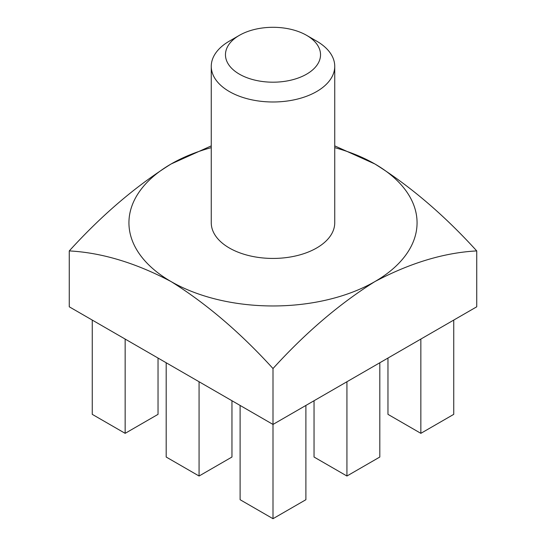 <?xml version="1.0" encoding="UTF-8"?>
<svg xmlns="http://www.w3.org/2000/svg" width="546" height="546" viewBox="0 0 546 546"><rect width="100%" height="100%" fill="white"/><g stroke="black" fill="none" stroke-linecap="round" stroke-linejoin="round"><path stroke-width="0.82" d="M240.11 405.439L240.11 499.713L273 518.7L273 424.433L476.733 306.804L476.733 250.914C444.26 252.655 410.305 262.879 374.87 281.6C339.612 303.651 305.658 332.63 273 368.543L273 424.433L69.267 306.804L69.267 250.914C101.74 252.655 135.695 262.879 171.13 281.6C206.388 303.651 240.342 332.63 273 368.543M334.739 145.884L374.87 163.971A144.062 83.176 180 0 1 374.87 281.6A144.062 83.176 180 0 1 171.13 281.6A144.062 83.176 180 0 1 171.13 163.971C135.879 186.022 101.925 215.001 69.267 250.914M334.739 147.638A144.062 83.176 180 0 1 374.87 163.971C410.121 186.022 444.075 215.001 476.733 250.914M273 518.7L305.89 499.713L305.89 405.439M166.182 362.762L166.182 457.029L199.072 476.016L231.961 457.029L231.961 400.737M199.072 476.016L199.072 381.75M92.26 320.079L92.26 414.353L125.15 433.34L158.033 414.353L158.033 358.053M125.15 433.34L125.15 339.066M314.039 400.737L314.039 457.029L346.928 476.016L379.818 457.029L379.818 362.762M346.928 476.016L346.928 381.75M387.967 358.053L387.967 414.353L420.85 433.34L453.74 414.353L453.74 320.079M420.85 433.34L420.85 339.066M211.261 66.339L211.261 222.788A61.739 35.647 0 0 0 229.34 247.993A61.739 35.647 0 0 0 296.628 255.719A61.739 35.647 0 0 0 334.739 222.788L334.739 66.339A61.739 35.647 180 0 1 273 101.986A61.739 35.647 180 0 1 211.261 66.339A61.739 35.647 180 0 1 229.34 41.134L239.38 35.34A47.543 27.45 180 0 1 306.613 35.34A47.543 27.45 180 0 1 306.62 35.34A47.543 27.45 180 0 1 306.613 74.154A47.543 27.45 180 0 1 239.387 74.154A47.543 27.45 180 0 1 239.38 35.34M211.261 145.884L171.13 163.971A144.062 83.176 180 0 1 211.261 147.638M316.66 41.134L306.62 35.34L316.66 41.134A61.739 35.647 180 0 1 334.739 66.339"/></g></svg>
